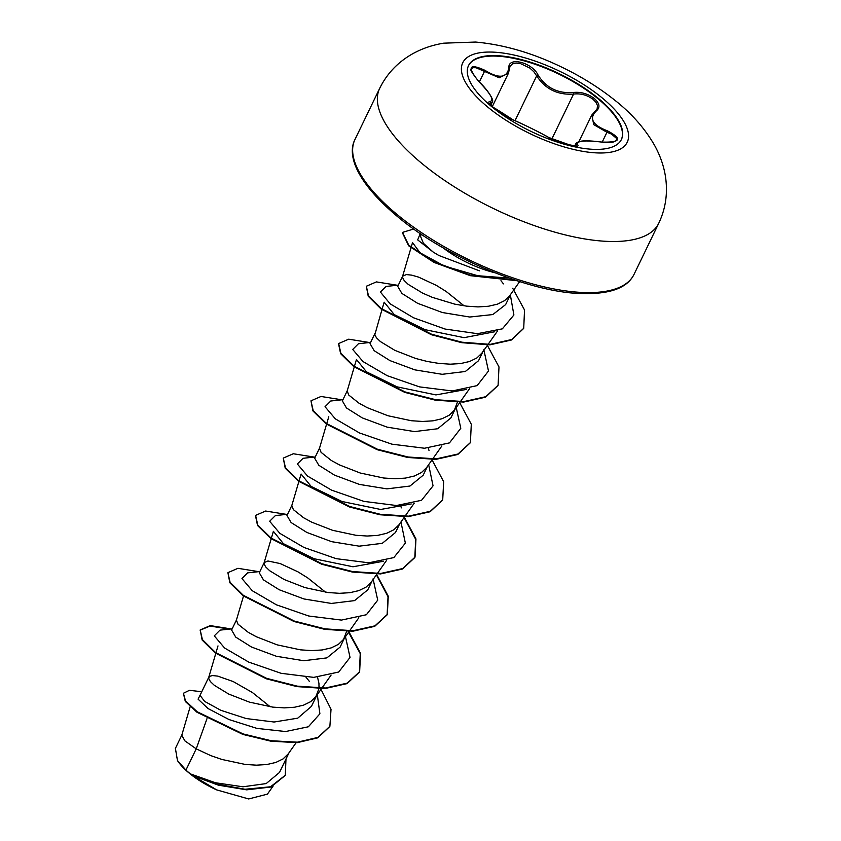 <?xml version="1.0" encoding="UTF-8"?>
<svg xmlns="http://www.w3.org/2000/svg" width="841" height="841" viewBox="0 0 841 841"><rect width="100%" height="100%" fill="white"/><g stroke="black" fill="none" stroke-linecap="round" stroke-linejoin="round"><path stroke-width="1.26" d="M468.448 65.777A84.899 32.105 -154.2 0 1 519.77 59.732A84.899 32.105 -154.2 0 1 596.385 97.44A84.899 32.105 -154.2 0 1 621.31 139.68M596.616 96.967A84.899 32.105 -154.2 0 1 621.436 139.438A84.899 32.105 -154.2 0 1 570.293 145.798A84.899 32.105 -154.2 0 1 493.373 108.016A84.899 32.105 -154.2 0 1 468.553 65.535A84.899 32.105 -154.2 0 1 519.696 59.175A84.899 32.105 -154.2 0 1 596.616 96.967M538.114 75.143C546.198 87.906 557.909 93.687 573.268 92.499C580.753 91.69 587.712 93.635 594.135 98.355C599.717 103.285 600.432 107.49 596.29 110.98C588.732 118.465 592.506 125.109 607.612 130.912C622.697 138.986 620.637 142.697 601.41 142.055C584.222 140.026 576.274 140.878 577.567 144.599C581.73 149.477 557.331 143.348 548.311 137.251C537.063 131.028 525.331 125.235 513.126 119.885L494.708 108.994C489.052 104.2 487.507 101.666 490.082 101.393C494.445 100.468 490.681 93.835 478.771 81.493C466.902 66.775 468.984 63.064 485.005 70.36C499.049 78.949 507.007 78.097 508.868 67.806C507.89 56.284 532.29 62.402 538.114 75.143A1.209 0.704 152.6 0 0 536.684 75.858L533.877 71.769L529.841 68.068L520.358 63.527L516.006 63.075L512.516 63.895L509.961 66.407M490.766 105.262L492.3 102.087L490.345 102.98A1.209 1.146 -88.6 0 0 490.082 101.393M597.11 108.952L597.499 105.64L595.975 102.318L593.105 99.375C587.102 94.98 580.584 93.214 573.562 94.076C557.541 95.149 545.241 89.072 536.684 75.858L515.028 120.652M601.41 142.055L601.378 141.992C603.912 142.581 610.408 142.739 613.383 141.992L616.495 140.331L616.485 138.355L611.449 134.055L606.95 132.268L593.735 124.626L591.822 114.996M421.015 234.05L420.595 236.51L423.412 243.301L433.22 252.079L438.802 255.454L479.465 270.823M190.161 706.745L181.782 735.223L184.894 740.879L196.216 748.847L185.945 770.083A52.562 19.879 25.8 0 0 190.203 773.72A52.562 19.879 25.8 0 0 190.423 773.899L215.496 782.761L242.954 786.787L266.187 783.581L279.433 772.501M206.981 718.677L196.216 748.847L210.807 755.628L221.761 759.423L245.12 764.416L256.452 765.163L266.849 764.532L275.859 762.44L283.049 758.918L288.19 753.946L296.106 742.719M200.042 695.349L204.636 701.405L220.857 710.319L246.171 718.55L274.05 722.02L297.746 718.161L311.401 706.398M270.255 706.808L252.363 692.49L233.241 681.588L217.798 676.122L212.573 675.554L209.472 676.364L208.684 678.403L210.303 681.473L214.297 685.299L228.71 694.056L249.451 702.14L272.81 707.134L284.142 707.88L294.539 707.239L303.548 705.157L310.75 701.625L315.827 696.726L318.949 688.632M231.622 630.067L235.711 637.1L251.459 647.002L276.363 656.274L303.727 660.721L326.907 657.883L340.037 647.149M243.491 596.09L236.416 620.101L237.992 624.19L248.221 632.316L256.4 636.774L277.141 644.858L300.5 649.851L311.832 650.598L322.24 649.956L331.238 647.875L338.439 644.343L343.57 639.37L346.639 631.349M325.646 592.232L307.743 577.925L297.977 571.848L280.2 563.565L267.953 560.989L264.221 562.545L259.27 572.774L263.422 579.838L279.149 589.72L304.011 598.971L331.365 603.439L354.566 600.611L367.727 589.867M264.221 562.545L264.063 563.838L265.682 566.908L269.688 570.734L284.1 579.491L304.841 587.575L328.19 592.569L339.522 593.315L349.93 592.674L358.928 590.592L366.129 587.06L371.217 582.161L376.936 574.056M291.848 505.399L286.97 515.491L291.102 522.534L306.839 532.437L331.659 541.678L359.096 546.166L382.266 543.328L395.417 532.574M298.87 481.525L291.806 505.536L293.372 509.625L303.601 517.751L311.79 522.208L332.531 530.293L355.89 535.286L367.212 536.032L377.62 535.391L386.618 533.31L393.819 529.777L398.907 524.879L404.626 516.773M314.692 458.229L318.781 465.241L334.539 475.154L359.38 484.405L386.86 488.873L409.977 486.035L423.097 475.291M326.56 424.242L319.496 448.253L321.073 452.332L331.291 460.469L339.48 464.926L360.221 473.01L383.58 478.003L394.913 478.75L405.309 478.108L414.308 476.027L421.509 472.495L426.597 467.596L432.316 459.491M342.392 400.947L346.46 407.959L362.229 417.872L387.144 427.144L414.508 431.591L437.667 428.752L450.797 418.009M354.25 366.96L347.186 390.97L348.763 395.049L358.981 403.186L367.17 407.643L387.911 415.727L411.27 420.721L422.603 421.467L432.999 420.826L442.009 418.744L449.199 415.212L454.34 410.24L457.399 402.219M374.918 333.541L370.04 343.643L374.192 350.708L389.919 360.589L414.802 369.851L442.145 374.308L465.346 371.48L478.497 360.736M381.951 309.677L374.834 334.707L376.453 337.767L380.447 341.604L394.86 350.361L415.601 358.445L427.217 361.462L438.96 363.438L450.292 364.185L460.7 363.543L469.699 361.462L476.9 357.93L481.977 353.031L483.47 350.518L478.529 360.747M464.106 305.819L446.203 291.501L436.437 285.435L418.66 277.141L411.638 275.133L406.413 274.576L402.681 276.132L397.73 286.35L401.872 293.404L417.609 303.307L442.377 312.537L469.709 317.025L492.784 314.566L505.641 304.589L510.54 294.508M402.681 276.132L402.524 277.425L404.143 280.484L408.137 284.321L422.55 293.078L432.348 297.367L454.907 304.179L466.65 306.156L477.982 306.902L488.39 306.261L497.388 304.179L504.589 300.647L509.678 295.748L519.643 281.609M319.002 688.159L318.949 683.449L317.551 677.236M401.346 507.869L400.621 505.388M429.036 450.597L428.311 448.106M285.173 775.497L270.991 787.018L246.676 789.846L218.408 785.168L192.715 775.633L216.705 789.899L248.663 798.95L267.396 794.156L273.01 786.24M185.945 770.083L177.462 760.527L175.422 748.511M305.977 677.184L309.425 681.462M317.267 694.319L319.895 713.799L308.374 726.782L285.572 731.533L256.947 728.401L229.088 719.591L208.084 708.564L198.087 699.155L200.379 694.603M319.096 686.603L320.274 688.159M320.621 688.632L331.028 709.278L329.893 726.277L318.024 737.368L297.409 742.183L271.138 740.721L243.091 733.93L197.236 711.78L185.535 700.973L183.412 693.268L189.435 690.314L201.766 691.733M285.982 759.045L285.288 775.255L270.529 786.777L245.004 789.257L215.759 783.875L190.423 773.899M329.777 726.519L317.793 737.841L297.178 742.656L270.907 741.194L242.86 734.414L197.004 712.264L185.304 701.457L183.412 693.268M193.188 775.865L190.529 773.962M509.131 278.108L477.804 275.732L444.321 266.008L420.111 252.815L412.542 242.618M494.708 331.764L464.074 337.661L425.125 329.693L394.261 314.608L384.19 302.213M466.576 389.404L435.932 394.913L397.152 386.871L366.476 371.838L356.458 359.485L354.408 366.424M411.217 503.959L380.647 509.467L341.919 501.478L311.159 486.434L301.12 474.061M383.57 561.241L352.978 566.771L314.156 558.75L283.449 543.707L273.409 531.344M494.708 272.705A58.87 22.265 -154.2 0 1 442.829 247.632M232.179 628.826L219.985 630.14L214.276 635.859L224.568 647.99L248.768 662.119L281.125 673.305L313.756 677.373L338.713 672.022L350.035 657.42L345.367 636.153M259.869 571.544L247.685 572.858L241.966 578.576L252.247 590.708L276.447 604.837L308.805 616.022L341.435 620.09L366.392 614.739L377.725 600.138L373.057 578.871M287.559 514.261L275.385 515.575L269.646 521.262L279.853 533.352L303.937 547.459L336.2 558.666L368.81 562.808L393.84 557.583L405.362 543.128L400.957 521.977M315.249 456.968L303.075 458.292L297.346 463.98L307.543 476.069L331.627 490.177L363.89 501.373L396.5 505.525L421.53 500.3L433.052 485.846L428.647 464.695M342.949 399.685L330.755 401.01L325.036 406.718L335.328 418.85L359.517 432.978L391.874 444.164L424.516 448.242L449.472 442.892L460.794 428.29L456.127 407.023M370.639 342.403L358.445 343.727L352.726 349.446L363.028 361.577L387.228 375.706L419.585 386.892L452.216 390.96L477.162 385.609L488.495 370.997L483.827 349.74M398.329 285.12L386.135 286.445L380.384 292.006L390.14 303.832L413.488 317.761L445.068 329.052L477.436 333.677L502.35 328.852L513.893 314.986L510.35 294.918M503.454 283.869L500.963 280.705M420.248 233.535L417.683 239.895L433.22 252.079M231.086 628.942L210.25 625.599L200.2 629.951L202.387 639.591L215.58 652.563L266.618 678.351L297.209 686.14L325.446 688.012L347.27 683.123L359.643 671.696L360.537 653.362L348.679 631.349M258.776 571.659L237.95 568.316L227.9 572.658L230.077 582.298L243.27 595.281L294.318 621.068L324.92 628.858L353.157 630.718L374.981 625.83L387.344 614.393L388.269 596.237L376.663 574.445M286.476 514.377L265.651 511.034L255.59 515.375L257.756 525.005L270.949 537.988L321.998 563.775L352.6 571.575L380.836 573.436L402.671 568.548L415.034 557.11L415.959 538.955L404.353 517.152M314.166 457.094L293.33 453.751L283.28 458.093L285.446 467.722L298.639 480.705L349.677 506.492L380.279 514.282L408.516 516.153L430.35 511.275L442.713 499.838L443.659 481.683L432.043 459.869M341.856 399.811L321.01 396.468L310.97 400.821L313.157 410.45L326.35 423.433L377.378 449.21L407.969 456.999L436.206 458.871L458.03 453.993L470.403 442.566L471.296 424.232L459.449 402.219M369.546 342.529L348.71 339.186L338.66 343.538L340.847 353.167L354.04 366.15L405.078 391.927L435.67 399.717L463.896 401.588L485.73 396.71L498.093 385.283L498.997 366.949L487.139 344.936M397.236 285.246L376.411 281.903L366.35 286.245L368.463 295.769L381.394 308.605L431.643 334.266L461.972 342.203L490.166 344.379L511.664 339.522L523.722 328.274L524.532 309.982L512.705 288.253M413.719 229.004L402.45 232.41L408.789 245.225L433.882 261.751L469.951 275.049L515.67 280.326M229.719 629.1L209.903 626.082L200.095 630.193M200.2 629.951L202.155 640.064L215.349 653.047L266.387 678.824L296.978 686.613L325.215 688.485L347.039 683.607L359.412 672.169L360.242 653.625L348.079 631.349M227.9 572.658L229.845 582.771L243.038 595.754L294.087 621.541L324.689 629.331L352.926 631.202L374.75 626.314L387.112 614.866L388.027 596.679L376.379 574.845M255.485 515.617L257.525 525.478L270.718 538.461L321.767 564.258L352.368 572.048L380.605 573.919L402.44 569.031L414.802 557.583L415.717 539.396L404.069 517.562M283.28 458.093L285.225 468.195L298.408 481.178L349.446 506.965L380.048 514.766L408.284 516.637L430.119 511.749L442.597 500.08M310.97 400.821L312.926 410.934L326.119 423.906L377.146 449.693L407.748 457.483L435.974 459.354L457.798 454.476L470.287 442.808M338.545 343.78L340.616 353.651L353.809 366.623L404.847 392.411L435.438 400.2L463.664 402.072L485.499 397.194L497.977 385.525M366.35 286.245L368.232 296.253L381.162 309.078L431.412 334.739L461.741 342.676L489.935 344.852L511.433 339.995L523.596 328.516M402.345 232.652L408.652 245.793L433.998 262.403L470.34 275.68L516.795 280.694M177.462 760.527A52.205 19.742 25.8 0 0 216.705 789.899M508.479 73.093L499.218 77.771L475.964 67.722L473.02 67.701L471.402 68.973C469.404 68.741 471.885 72.915 478.855 81.482L478.771 81.493M577.567 144.599A1.209 1.156 144.4 0 0 576.148 145.346L575.875 143.664C578.534 140.626 584.327 139.995 601.378 141.992L601.336 142.034M607.612 130.912L602.198 142.108M596.29 110.98A1.209 0.936 -126.2 0 0 595.333 111.001L591.833 114.996M573.268 92.499A1.209 0.673 80.9 0 1 573.562 94.076L551.791 139.112M509.341 69.015A1.209 0.946 -178.6 0 0 508.868 67.806M479.338 81.955L485.005 70.36M489.84 104.042L490.345 102.98M489.441 108.457A91.343 34.544 -154.2 0 1 482.492 52.394A91.343 34.544 -154.2 0 1 600.527 96.578A91.343 34.544 -154.2 0 1 607.465 152.641A91.343 34.544 -154.2 0 1 489.441 108.457M424.957 165.95A154.975 58.607 -154.2 0 1 379.659 88.421C386.765 73.913 397.551 62.486 412.006 54.139C421.604 48.715 432.169 45.057 443.712 43.175L475.585 42.05C503.78 44.626 532.448 52.962 561.588 67.059C581.078 76.436 598.729 87.422 614.561 100.016C631.623 113.409 645.005 128.589 654.697 145.577C660.164 155.522 663.749 165.793 665.441 176.379C667.954 192.999 665.715 208.652 658.724 223.317A154.975 58.607 -154.2 0 1 565.373 234.933A154.975 58.607 -154.2 0 1 424.957 165.95M634.009 274.429C629.236 283.88 617.326 295.065 579.239 293.477C529.473 291.743 448.137 258.271 400.2 218.797C354.786 181.635 347.217 154.271 354.955 139.522A154.975 58.607 25.8 0 0 400.242 217.062A154.975 58.607 25.8 0 0 540.668 286.035A154.975 58.607 25.8 0 0 634.009 274.429L658.724 223.317M575.759 146.145L576.148 145.346M354.955 139.522L379.659 88.421M200.021 695.339L208.768 677.247M231.58 630.056L236.458 619.964M314.66 458.208L319.538 448.116M342.35 400.926L347.228 390.823M279.464 772.522L289.01 752.779M311.422 706.408L316.7 695.496M340.069 647.16L345.01 636.931M367.759 589.877L372.09 580.921M395.449 532.595L399.78 523.638M423.139 475.312L427.47 466.356M450.829 418.03L455.16 409.073M175.349 748.479L181.877 734.96M412.521 242.618L411.133 247.328M410.976 247.874L402.566 276.405M497.609 330.87L482.03 352.957M384.148 302.203L382.108 309.141M469.572 388.637L454.34 410.24M441.882 445.93L432.652 459.007M328.768 416.768L326.718 423.717M414.192 503.212L404.963 516.29M301.067 474.051L299.028 480.999M386.492 560.495L377.273 573.573M273.378 531.333L271.338 538.282M271.18 538.808L264.106 562.818M358.802 617.778L349.583 630.855M349.236 631.339L343.57 639.37M331.112 675.06L321.882 688.138M321.546 688.621L315.88 696.663M217.998 645.899L215.948 652.847M215.801 653.373L208.726 677.394M578.881 141.698L591.686 115.196M492.216 106.786L508.395 73.314M574.613 146.197L575.843 143.643M597.068 108.931L595.333 111.001M508.469 73.083L509.993 66.428M478.855 81.482C487.633 89.756 494.476 100.31 492.279 102.055L492.269 102.055M489.367 103.317L494.897 109.109C500.921 113.724 506.944 117.277 512.968 119.79L497.168 110.833C492.521 107.238 486.224 102.413 512.968 119.79C520.915 123.059 541.709 133.33 548.479 137.325L560.979 142.991L572.984 146.134L548.574 137.419M576.369 146.134L562.114 143.422"/></g></svg>
